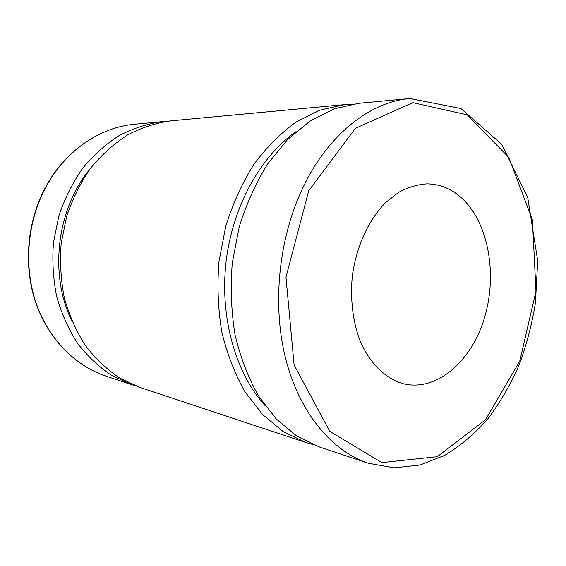<?xml version="1.0" encoding="UTF-8"?>
<svg xmlns="http://www.w3.org/2000/svg" width="566" height="566" viewBox="0 0 566 566"><rect width="100%" height="100%" fill="white"/><g stroke="black" fill="none" stroke-linecap="round" stroke-linejoin="round"><path stroke-width="0.85" d="M135.946 385.991L131.786 384.71L111.651 375.428C98.923 366.938 87.539 356.212 77.514 343.251C68.486 329.164 61.538 313.585 56.678 296.513C53.154 278.875 52.086 260.891 53.459 242.545L58.899 215.759C64.736 198.525 72.625 182.747 82.551 168.427C93.461 155.233 105.637 144.309 119.072 135.642C132.975 128.425 147.224 123.777 161.826 121.697L166.156 121.393M368.247 463.221L319.394 446.998L296.803 436.096L276.123 418.861L258.329 395.676C248.149 377.508 240.38 357.181 235.017 334.697C231.239 311.364 230.327 287.457 232.279 262.964L239.142 227.171C246.295 204.135 255.768 183.108 267.562 164.076L287.578 139.54L310.14 120.968L334.173 108.842L358.646 103.309L409.89 98.519C370.242 101.746 327.82 134.609 302.598 188.322C278.437 239.284 271.991 305.583 285.837 359.452C299.817 413.336 332.122 451.272 368.247 463.221L394.184 467.849L420.029 465.011L444.756 455.34C460.441 445.845 474.796 433.676 487.835 418.84C499.962 402.766 510.334 384.979 518.937 365.473C526.465 345.267 531.969 324.29 535.464 302.534L537.7 260.77L527.724 197.541L501.547 144.146L460.887 108.523L409.89 98.519M462.189 198.468C488.649 223.273 497.521 274.588 484.517 317.689C471.704 360.832 437.546 391.382 404.315 383.974C385.736 379.192 369.159 363.16 359.382 339.098C352.731 320.413 350.227 298.714 352.264 276.668C356.042 247.363 368.254 220.393 385.156 203.017L398.542 192.405C407.994 187.311 417.538 184.459 427.167 183.851C440.249 184.084 451.923 188.959 462.189 198.468M264.824 405.341C235.633 373.015 219.728 317.668 226.018 262.249C232.385 206.838 260.353 156.499 296.082 131.595M312.63 444.466L305.718 442.456L283.248 431.653L262.674 414.645L244.979 391.806C234.855 373.935 227.122 353.948 221.78 331.86C218.002 308.951 217.068 285.476 218.978 261.45L225.742 226.322C232.803 203.718 242.177 183.08 253.858 164.402C266.607 147.245 280.686 133.123 296.089 122.044L319.96 110.115L344.291 104.646L351.479 104.257M305.718 442.456L140.05 387.455L119.766 378.088C106.946 369.506 95.477 358.653 85.374 345.529C76.276 331.259 69.285 315.467 64.383 298.162C60.845 280.283 59.777 262.037 61.17 243.43L66.675 216.247C72.575 198.765 80.542 182.761 90.567 168.244C101.576 154.858 113.858 143.778 127.414 135.005C141.422 127.69 155.784 122.985 170.486 120.891L344.291 104.646M72.101 321.566C49.023 275.288 56.522 209.646 89.442 169.765M46.405 186.143C66.052 150.103 100.578 127.152 134.736 124.23C100.345 127.173 65.72 150.223 46.079 186.256C27.281 220.464 23.178 264.4 35.262 301.246C47.487 338.072 74.719 365.742 105.969 376.135C74.896 365.806 47.721 338.199 35.517 301.324C23.454 264.428 27.593 220.379 46.405 186.143M308.682 190.806L355.427 128.277L412.805 102.651L467.191 114.834L508.806 157.433L532.38 219.834L535.974 291.172L519.758 361.15L485.571 419.71L437.299 456.691L381.845 462.599L329.78 431.377L294.122 365.049L285.971 277.269L308.682 190.806M161.826 121.697L134.736 124.23M131.786 384.71L105.969 376.135"/></g></svg>
